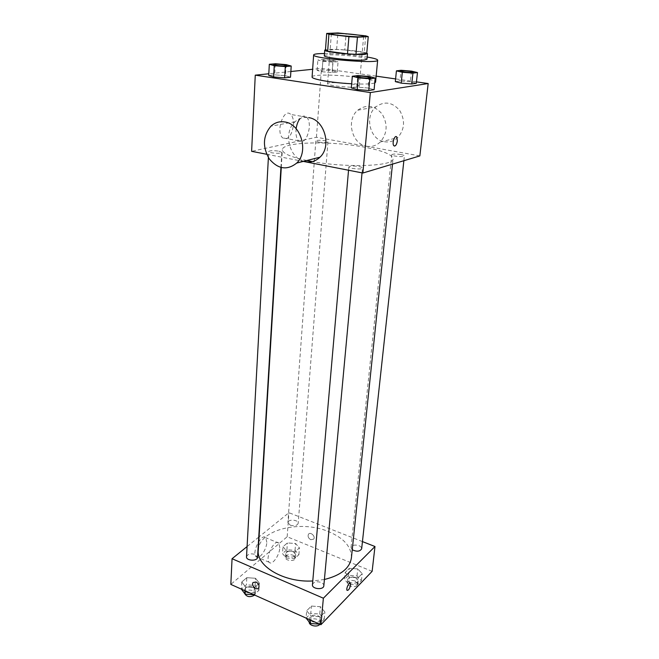 <?xml version="1.0" encoding="UTF-8"?>
<svg xmlns="http://www.w3.org/2000/svg" width="659" height="659" viewBox="0 0 659 659"><rect width="100%" height="100%" fill="white"/><g stroke="black" fill="none" stroke-linecap="round" stroke-linejoin="round"><path stroke-width="0.49" stroke-dasharray="3.29 2.47" d="M351.058 83.858C356.321 84.673 359.048 85.464 359.229 86.23C359.888 88.751 326.502 86.008 327.564 83.627C327.292 82.186 341.255 82.35 351.058 83.858M365.72 35.833L364.229 52.498L344.797 49.96L346.14 33.461M364.229 52.498L366.733 53.437M344.797 49.96L336.609 49.499L325.439 50.306M366.766 53.099C362.17 50.9 330.143 48.28 325.48 49.73M324.319 55.727C323.94 54.203 342.68 54.722 355.885 56.542C363.01 57.522 366.709 58.412 366.989 59.228M336.609 49.499L337.91 32.95M324.483 53.536C335.777 53.61 347.903 54.466 360.86 56.106L367.187 57.045M312.094 76.963C311.641 74.187 339.434 74.615 358.974 77.548C369.625 79.138 375.16 80.678 375.581 82.177M374.74 82.919C371.487 84.047 363.801 84.336 351.684 83.775M369.122 76.469L368.06 88.009L374.098 89.698L368.06 88.009L356.783 87.112L351.329 87.886L356.783 87.112L357.796 75.571M286.154 64.623L285.495 75.703L290.512 77.202L285.495 75.703L274.704 74.838L268.724 75.464L274.704 74.838L275.314 63.758M416.447 81.873L395.598 78.915M376.149 76.147L321.493 68.379L312.638 69.286M290.866 71.51L268.814 73.767M411.496 71.123L410.351 81.79L416.29 83.289L410.351 81.79L399.955 80.958L395.326 81.617L399.955 80.958L401.067 70.291M322.062 71.749L332.21 72.556L337.243 71.996L332.202 70.653L322.226 69.854L317.103 70.389L322.062 71.749L332.21 72.556L337.243 71.996L332.202 70.653L322.226 69.854L317.103 70.389L322.062 71.749L322.828 61.303L333.017 62.119L338.059 61.649L333.001 60.381L322.976 59.582L317.852 60.035L322.828 61.303M306.839 160.516C290.693 156.999 282.53 153.407 282.349 149.733C282.019 141.817 330.2 140.647 363.859 147.056C382.632 150.582 392.36 154.511 393.044 158.835C394.354 166.126 347.548 168.111 312.407 161.587M266.689 154.264L303.305 161.406M419.857 155.911L316.444 137.261L251.614 151.323M278.848 151.166L281.83 152.435C282.077 154.066 268.304 153.102 268.724 151.521C270.009 150.507 273.386 150.392 278.848 151.166M358.908 166.538C361.231 167.007 362.425 167.518 362.483 168.07C362.672 169.857 348.323 168.613 348.825 166.892C350.028 165.846 353.389 165.722 358.908 166.538M400.853 154.527C403.143 154.964 404.321 155.425 404.387 155.919C404.544 157.443 391.273 156.199 391.759 154.733C392.797 153.876 395.828 153.802 400.853 154.527M318.775 142.138C323.767 142.83 326.823 142.764 327.927 141.924C328.314 140.565 315.636 139.56 315.809 140.968L318.775 142.138M316.444 137.261L321.493 68.379M293.502 124.955C293.725 120.127 292.818 116.627 290.776 114.452C283.963 107.096 275.38 131.709 282.637 137.871C288.049 140.351 291.665 136.051 293.502 124.955M303.733 161.298C288.831 157.41 283.115 131.948 295.067 121.75C298.98 118.233 303.494 116.857 308.61 117.623M366.725 146.249C371.808 147.064 376.322 145.655 380.268 142.023C387.377 133.588 387.986 124.238 382.096 113.974C374.534 105.283 366.42 104.023 357.746 110.201C345.744 119.946 351.939 144.337 366.725 146.249M384.469 141.751C389.436 142.525 393.86 141.15 397.731 137.624C404.725 129.436 405.376 120.383 399.683 110.457C392.344 102.063 384.419 100.86 375.902 106.857C364.114 116.313 370.02 139.947 384.469 141.751M296.138 128.694C295.545 134.279 296.344 138.316 298.552 140.804C303.848 143.275 307.44 138.917 309.326 127.739C309.59 122.871 308.725 119.353 306.74 117.17C304.664 115.333 302.432 115.795 300.026 118.554M394.411 146.067L393.818 145.697C392.047 143.901 394.074 136.001 396.15 136.619M258.262 550.249C258.699 529.828 300.331 519.621 328.363 531.525C343.932 538.049 351.609 546.846 351.395 557.909M324.401 579.483L312.77 580.966M290.289 525.223C294.491 526.31 297.127 525.684 298.197 523.32C298.716 519.679 287.925 518.897 287.892 522.571L290.289 525.223M312.448 584.706C313.618 581.881 316.485 581.114 321.032 582.399C322.926 583.264 323.857 584.393 323.824 585.777M352.252 549.738L351.033 547.497C352.087 545.125 354.699 544.499 358.883 545.644C360.778 546.451 361.7 547.497 361.667 548.766M246.524 556.797C247.71 554.013 250.585 553.222 255.14 554.433L257.537 557.275M362.442 541.591L288.93 512.702L259.061 536.871M258.748 537.118L247.084 546.566M241.787 581.971L245.535 586.938L254.382 587.548L259.341 583.182L255.527 578.273L246.812 577.671L241.787 581.971L245.535 586.938L254.382 587.548L259.341 583.182L255.527 578.273L246.812 577.671L241.787 581.971L241.408 589.138L246.417 584.821L246.812 577.671M345.192 572.449L349.575 577.21L358.142 577.803L362.203 573.635L357.763 568.931L349.319 568.346L345.192 572.449L349.575 577.21L358.142 577.803L362.203 573.635L357.763 568.931L349.319 568.346L345.192 572.449L344.476 579.467L348.833 584.269L357.376 584.854L361.429 580.645L357.013 575.908L348.595 575.323L344.476 579.467M372.129 571.337L287.167 536.764L230.823 584.401M306.69 610.753L311.081 616.132L320.241 616.758L324.879 611.997L320.422 606.692L311.394 606.066L306.69 610.753L311.081 616.132L320.241 616.758L324.879 611.997L320.422 606.692L311.394 606.066L306.69 610.753L306.064 618.084L310.76 613.389L311.394 606.066M282.975 546.731L286.772 551.146L295.067 551.731L299.433 547.876L295.578 543.51L287.398 542.942L282.975 546.731L286.772 551.146L295.067 551.731L299.433 547.876L295.578 543.51L287.398 542.942L282.975 546.731L282.48 553.593L286.27 558.049L294.532 558.626L298.889 554.738L295.043 550.339L286.896 549.771L282.48 553.593M287.167 536.764L288.93 512.702M266.821 542.365L265.783 537.744C261.747 532.53 251.458 552.382 256.038 556.674C258.905 560.364 266.565 550.076 266.821 542.365M310.817 539.721L313.709 539.12C315.834 536.426 310.331 531.352 308.453 534.268C307.564 536.426 308.346 538.246 310.817 539.721L313.709 539.12C315.834 536.426 310.323 531.352 308.445 534.268C307.555 536.426 308.346 538.246 310.817 539.721M256.054 581.996C258.674 583.652 259.555 585.629 258.682 587.919L258.682 587.919M279.836 547.761L278.856 543.131C274.935 537.942 264.687 558 269.152 562.259C271.936 565.924 279.531 555.504 279.836 547.761M347.071 590.349L347.062 590.349C346.815 586.914 347.845 584.517 350.151 583.133M293.387 551.789L295.759 554.548C295.726 558.354 285.075 557.596 285.611 553.824C286.673 551.361 289.268 550.677 293.387 551.789M286.27 558.049L286.772 551.146M294.532 558.626L295.067 551.731M298.889 554.738L299.433 547.876M295.043 550.339L295.578 543.51M286.896 549.771L287.398 542.942M293.131 555.199L295.496 557.967C295.454 561.789 284.828 561.023 285.363 557.234C286.418 554.763 289.013 554.079 293.131 555.199M254.382 587.548L253.954 594.756L258.905 590.365L255.099 585.423L246.417 584.821M253.221 587.07L255.577 590.011C255.593 594.319 244.217 593.85 244.728 589.566C245.906 586.658 248.731 585.835 253.221 587.07M245.321 590.884L245.535 586.938M258.905 590.365L259.341 583.182M255.099 585.423L255.527 578.273M244.53 593.355L244.53 593.141C245.708 590.225 248.534 589.393 253.015 590.637L255.362 593.586L254.687 595.085M355.473 577.482L358.191 580.711C358.01 584.78 347.029 583.454 347.721 579.442C348.768 576.971 351.354 576.312 355.473 577.482M348.833 584.269L349.575 577.21M357.376 584.854L358.142 577.803M361.429 580.645L362.203 573.635M357.013 575.908L357.763 568.931M348.595 575.323L349.319 568.346M355.094 580.966L357.812 584.204C357.631 588.289 346.667 586.963 347.359 582.935C348.405 580.447 350.992 579.788 355.094 580.966M320.241 616.758L319.566 624.122L324.187 619.345L319.747 613.999L310.76 613.389M317.992 615.794C319.854 616.684 320.76 617.845 320.719 619.287C320.579 623.933 308.84 622.813 309.532 618.216C310.694 615.292 313.519 614.485 317.992 615.794M310.727 620.168L311.081 616.132M324.187 619.345L324.879 611.997M319.747 613.999L320.422 606.692M309.203 621.997L309.211 621.874C310.381 618.933 313.198 618.126 317.663 619.435C319.516 620.333 320.422 621.495 320.381 622.944L319.854 624.254M331.09 60.554L334.212 61.345C334.467 62.168 321.328 61.106 321.707 60.34C322.819 59.903 325.95 59.977 331.09 60.554M332.21 72.556L333.017 62.119M337.243 71.996L338.059 61.649M332.202 70.653L333.001 60.381M322.226 69.854L322.976 59.582M317.103 70.389L317.852 60.035M331.09 60.513L334.212 61.303C334.467 62.119 321.328 61.065 321.707 60.299C322.828 59.862 325.95 59.936 331.09 60.513M273.485 64.631C274.902 64.121 278.386 64.187 283.922 64.829L287.036 65.653M285.495 75.703L274.704 74.838M400.433 71.106C401.578 70.67 404.692 70.752 409.774 71.345L413.481 72.259M410.351 81.79L399.955 80.958M356.692 76.535C358.01 75.991 361.47 76.057 367.088 76.724L370.844 77.729M368.06 88.009L356.783 87.112M331.362 33.733L327.564 83.627M363.636 36.385L359.229 86.23M380.268 142.023L397.731 137.624M357.746 110.201L375.902 106.857M295.067 121.75L270.907 126.207M306.74 117.17L290.776 114.452M298.552 140.804L282.637 137.871M392.492 164.132L393.044 158.835M281.278 167.567L282.349 149.733M315.809 140.968L287.892 522.571M327.927 141.924L298.197 523.32M362.038 172.864L362.483 168.07M348.537 170.236L348.825 166.892M403.868 160.722L404.387 155.919M351.033 547.497L391.759 154.733M280.932 167.485L281.83 152.435M268.394 157.542L268.724 151.521M278.856 543.131L265.783 537.744M269.152 562.259L256.038 556.674M295.496 557.967L295.759 554.548M285.363 557.234L285.611 553.824M255.362 593.586L255.577 590.011M244.53 593.141L244.728 589.566M357.812 584.204L358.191 580.711M347.359 582.935L347.721 579.442M320.381 622.944L320.719 619.287M309.211 621.874L309.532 618.216"/><path stroke-width="0.99" d="M355.242 34.672C360.621 35.339 363.422 35.916 363.636 36.385C364.402 37.942 330.357 35.141 331.362 33.733C331.04 32.851 345.225 33.42 355.242 34.672M337.91 32.95L326.691 33.436L328.923 34.235L348.916 36.69L357.442 37.209L368.249 36.64L365.72 35.833L337.91 32.95M357.442 37.209L355.967 54.335L366.733 53.437L368.249 36.64M355.967 54.335L347.491 53.857L348.916 36.69M326.691 33.436L325.439 50.306L327.647 51.237L347.491 53.857M325.48 49.73L324.73 50.158C323.355 51.929 355.794 55.331 364.971 54.343L367.491 53.667L366.766 53.099M367.491 53.667L366.989 59.228L364.468 59.961C355.308 61.048 322.935 57.613 324.319 55.727L324.73 50.158M327.647 51.237L328.923 34.235M367.187 57.045C374.032 58.206 377.516 59.244 377.665 60.167C379.296 64.162 311.377 58.585 313.643 54.903C313.931 54.022 317.547 53.568 324.483 53.536M377.665 60.167L375.581 82.177L374.74 82.919M351.684 83.775C332.111 82.845 311.196 79.162 312.094 76.963L313.643 54.903M352.326 76.238L351.329 87.886L357.277 89.591L368.768 90.505L374.098 89.698L375.202 78.059L369.122 76.469L357.796 75.571L352.326 76.238L358.307 77.836L369.856 78.759L375.202 78.059M269.317 64.285L268.724 75.464L273.633 76.979L284.63 77.861L290.512 77.202L291.204 66.032L286.154 64.623L275.314 63.758L269.317 64.285L274.259 65.702L285.306 66.584L291.204 66.032M268.814 73.767L255.264 75.151L370.342 92.565L428.177 83.536L416.447 81.873M395.598 78.915L376.149 76.147M312.638 69.286L290.866 71.51M396.421 70.859L395.326 81.617L401.183 83.133L411.76 83.981L416.29 83.289L417.476 72.539L411.496 71.123L401.067 70.291L396.421 70.859L402.319 72.284L412.938 73.133L417.476 72.539M303.305 161.406L362.87 173.029L419.857 155.911L428.177 83.536M362.87 173.029L370.342 92.565M396.15 136.619L396.734 136.99L397.361 140.82C396.586 144.922 395.408 146.545 393.818 145.697C391.743 143.505 394.815 134.37 396.743 136.99L397.361 140.82C396.825 144.123 395.845 145.87 394.411 146.067M312.407 161.587L306.839 160.516M255.264 75.151L251.614 151.323L266.689 154.264M308.61 117.623C324.459 119.444 332.054 146.331 319.961 157.213C315.241 161.669 309.837 163.028 303.733 161.298M284.737 121.956C300.998 123.892 309.005 151.834 296.698 163.07C287.159 170.623 278.016 169.231 269.267 158.885C262.356 146.776 262.9 135.886 270.907 126.207C274.877 122.566 279.49 121.149 284.737 121.956M300.026 118.554C298.041 121.116 296.739 124.493 296.138 128.694M392.492 164.132L351.395 557.909C349.797 568.223 340.802 575.414 324.401 579.483M312.77 580.966C284.194 582.762 256.227 566.196 258.262 550.249L281.278 167.567M362.038 172.864L323.824 585.777C323.701 590.258 311.765 589.13 312.448 584.706L348.537 170.236M403.868 160.722L361.667 548.766C359.888 551.599 356.75 551.929 352.252 549.738M280.932 167.485L257.537 557.275C257.578 561.427 246.021 560.933 246.524 556.797L268.394 157.542M247.084 546.566L232.059 558.725L323.371 598.215L374.979 546.517L362.442 541.591M232.059 558.725L230.823 584.401L320.908 624.724L323.371 598.215M320.908 624.724L372.129 571.337L374.979 546.517M350.151 583.133L350.58 584.912C349.69 588.734 348.52 590.546 347.071 590.349C345.777 588.948 349.237 581.559 350.366 583.306L350.588 584.912C349.69 588.734 348.52 590.546 347.062 590.349M256.046 581.996C258.674 583.66 259.547 585.629 258.682 587.919C256.771 590.991 250.865 585.324 253.048 582.523L256.046 581.996L253.048 582.523C250.865 585.316 256.771 590.983 258.682 587.919M241.408 589.162L245.14 594.171L253.954 594.78M245.14 594.171L245.321 590.884M254.687 595.085C250.074 597.614 246.688 597.038 244.53 593.355M306.064 618.109L310.43 623.521L319.557 624.147M310.43 623.521L310.727 620.168M319.854 624.254C317.622 627.623 308.774 625.745 309.203 621.997M287.044 65.628L287.036 65.669C287.332 66.625 273.09 65.554 273.485 64.656L273.485 64.631C274.787 64.071 278.271 64.129 283.922 64.78L287.044 65.628C287.332 66.575 273.09 65.505 273.485 64.607L273.485 64.656M268.724 75.464L273.633 76.979L274.259 65.702M273.633 76.979L284.63 77.861L285.306 66.584M284.63 77.861L290.512 77.202M413.481 72.284L413.481 72.284C413.72 73.174 399.997 71.955 400.425 71.123L400.433 71.106C401.463 70.628 404.577 70.694 409.774 71.304L413.49 72.243C413.728 73.124 400.005 71.905 400.425 71.081L400.425 71.123M395.326 81.617L401.183 83.133L402.319 72.284M401.183 83.133L411.76 83.981L412.938 73.133M411.76 83.981L416.29 83.289M370.844 77.754L370.844 77.754C371.116 78.792 356.239 77.54 356.692 76.559L356.692 76.535C357.895 75.95 361.363 76.007 367.096 76.683L370.844 77.704C371.116 78.75 356.239 77.49 356.692 76.51L356.692 76.559M351.329 87.886L357.277 89.591L358.307 77.836M357.277 89.591L368.768 90.505L369.856 78.759M368.768 90.505L374.098 89.698M319.961 157.213L296.698 163.07"/></g></svg>
